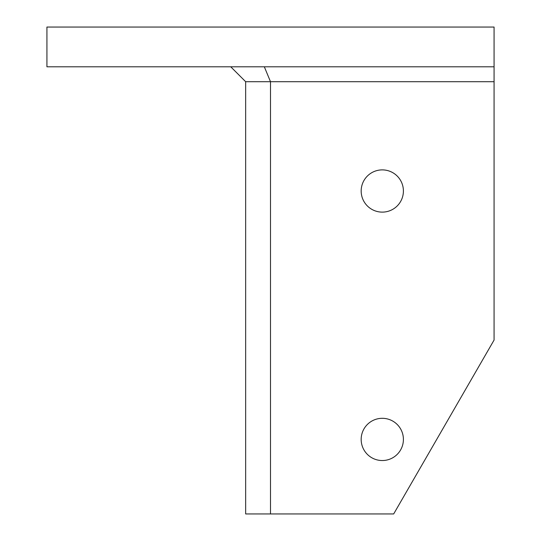 <?xml version="1.0" encoding="UTF-8"?>
<svg xmlns="http://www.w3.org/2000/svg" width="541" height="541" viewBox="0 0 541 541"><rect width="100%" height="100%" fill="white"/><g stroke="black" fill="none" stroke-linecap="round" stroke-linejoin="round"><path stroke-width="0.81" d="M494.075 66.8L494.075 27.05L46.925 27.05L46.925 66.8L494.075 66.8L494.075 81.705L270.5 81.705L264.326 66.8M494.075 81.705L494.075 340.059L393.679 513.95L245.661 513.95L245.661 81.705L230.75 66.8M270.5 513.95L270.5 81.705L245.661 81.705M361.172 191.007A21.113 21.113 0 0 0 382.291 212.119A21.113 21.113 0 0 0 403.403 191.007A21.113 21.113 0 0 0 382.291 169.888A21.113 21.113 0 0 0 361.172 191.007M361.172 439.427A21.113 21.113 0 0 0 382.291 460.54A21.113 21.113 0 0 0 403.403 439.427A21.113 21.113 0 0 0 382.291 418.308A21.113 21.113 0 0 0 361.172 439.427"/></g></svg>
